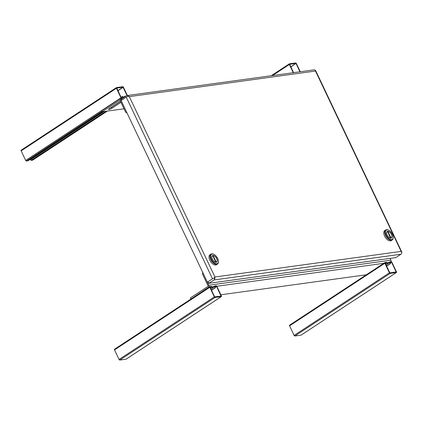 <?xml version="1.0" encoding="UTF-8"?>
<svg xmlns="http://www.w3.org/2000/svg" width="423" height="423" viewBox="0 0 423 423"><rect width="100%" height="100%" fill="white"/><g stroke="black" fill="none" stroke-linecap="round" stroke-linejoin="round"><path stroke-width="0.63" d="M384.301 235.415L384.073 234.776M401.617 252.245L401.11 251.399L214.953 276.996L129.322 96.634L315.473 71.043L401.76 252.711A2.163 1.761 -97.8 0 1 400.909 254.249L395.78 257.618L208.803 283.32L208.201 282.051L207.376 282.162L212.505 278.794A2.163 0.455 -25.4 0 1 214.197 277.932L213.996 278.244L214.784 278.408A2.163 1.761 82.2 0 1 213.932 279.952L208.803 283.32M214.096 278.085L214.958 276.986L214.784 278.408M315.606 70.509L315.473 71.043L315.368 70.62M315.632 70.551L401.85 252.14A2.163 0.455 -25.4 0 1 401.686 252.431M207.376 282.162L121.131 100.537L126.26 97.168A2.163 0.455 154.6 0 1 127.952 96.307L129.322 96.634L128.047 95.735L127.841 96.354M121.803 100.092L121.353 99.151L126.482 95.783A2.163 1.761 82.2 0 1 127.096 95.55A2.163 1.761 82.2 0 1 128.047 95.735M315.468 71.043L315.019 70.033A2.163 1.761 -97.8 0 0 314.072 69.848L127.096 95.55M203.463 273.924L208.809 285.229A1.634 1.332 82.2 0 1 208.343 287.423L191.238 298.85M220.854 294.778L367.561 274.612M390.989 261.721A1.634 1.332 -97.8 0 0 390.926 260.193L208.809 285.229M390.075 258.4L390.926 260.193M202.813 272.549A1.634 1.332 82.2 0 0 202.675 274.432L208.042 285.731A0.545 0.444 82.2 0 1 207.883 286.461L190.413 297.935L190.873 298.897M218.437 261.382L218.442 261.8A5.959 3.215 -123.3 0 1 217.48 264.089A5.959 3.215 -123.3 0 1 210.791 259.579A5.959 3.215 -123.3 0 1 210.934 254.128A5.959 3.215 -123.3 0 1 213.419 254.154L213.8 254.323A5.504 2.972 -123.3 0 1 217.681 258.464A5.504 2.972 -123.3 0 1 218.437 261.382A5.504 2.972 -123.3 0 1 215.756 263.661A5.504 2.972 -123.3 0 1 211.368 259.331A5.504 2.972 -123.3 0 1 213.8 254.323M210.934 254.128L209.956 254.773A5.959 3.215 56.7 0 0 209.813 260.219A5.959 3.215 56.7 0 0 216.497 264.729L217.48 264.089M212.288 259.209A3.902 2.104 56.7 0 0 216.666 262.16A3.902 2.104 56.7 0 0 216.766 258.59A3.902 2.104 56.7 0 0 212.383 255.64A3.902 2.104 56.7 0 0 212.288 259.209M215.92 262.223A3.749 2.025 -123.3 0 1 212.378 259.193A3.749 2.025 -123.3 0 1 212.468 255.767A3.749 2.025 -123.3 0 1 212.785 255.624L215.735 262.345M212.848 255.762L213.134 255.577A3.749 2.025 -123.3 0 1 216.534 258.321A3.749 2.025 -123.3 0 1 216.587 262.033A3.749 2.025 -123.3 0 1 216.269 262.175L215.989 262.36M216.269 262.175L213.134 255.577M393.205 237.234L393.21 237.647A5.959 3.215 -123.3 0 1 392.248 239.936A5.959 3.215 -123.3 0 1 385.559 235.426A5.959 3.215 -123.3 0 1 385.707 229.98A5.959 3.215 -123.3 0 1 388.187 230.001L388.568 230.17A5.504 2.972 -123.3 0 1 392.454 234.31A5.504 2.972 -123.3 0 1 393.205 237.234A5.504 2.972 -123.3 0 1 390.524 239.508A5.504 2.972 -123.3 0 1 386.141 235.183A5.504 2.972 -123.3 0 1 388.568 230.17M385.707 229.98L384.724 230.62A5.959 3.215 56.7 0 0 384.581 236.071A5.959 3.215 56.7 0 0 391.27 240.581L392.248 239.936M387.056 235.056A3.902 2.104 56.7 0 0 391.439 238.006A3.902 2.104 56.7 0 0 391.534 234.437A3.902 2.104 56.7 0 0 387.151 231.487A3.902 2.104 56.7 0 0 387.056 235.056M390.688 238.07A3.749 2.025 -123.3 0 1 387.145 235.04A3.749 2.025 -123.3 0 1 387.235 231.614A3.749 2.025 -123.3 0 1 387.553 231.471L390.508 238.191M387.621 231.608L387.902 231.423A3.749 2.025 -123.3 0 1 391.301 234.168A3.749 2.025 -123.3 0 1 391.354 237.879A3.749 2.025 -123.3 0 1 391.037 238.022L390.762 238.207M391.037 238.022L387.902 231.423M300.288 71.741L296.386 63.524A0.724 0.391 -123.3 0 0 295.666 62.942L289.448 63.799A0.724 0.391 -123.3 0 0 289.353 63.831L271.228 75.738M293.239 72.714L289.337 64.497A0.724 0.391 -123.3 0 1 289.353 63.831M290.786 66.813L295.91 63.45L289.67 64.312L293.567 72.666M295.91 63.45L290.865 66.982M299.96 71.788L296.058 63.572M127.386 95.508L123.484 87.291A0.724 0.391 56.7 0 0 122.765 86.71L116.547 87.566A0.724 0.391 -123.3 0 0 116.452 87.598A0.724 0.391 -123.3 0 0 116.436 88.264L120.983 97.84A0.724 0.391 56.7 0 0 121.702 98.422L122.665 98.289M21.261 150.154A0.724 0.391 56.7 0 0 21.166 150.186A0.724 0.391 56.7 0 0 21.15 150.852L25.697 160.428A0.724 0.391 56.7 0 0 26.416 161.01L27.87 160.809A0.724 0.391 56.7 0 0 27.966 160.777A0.724 0.391 56.7 0 0 28.034 160.703M30.234 159.286L30.461 159.772A0.724 0.391 56.7 0 0 31.18 160.354L32.634 160.158A0.724 0.391 56.7 0 0 32.73 160.121A0.724 0.391 56.7 0 0 32.798 160.047M123.363 97.835A0.724 0.391 56.7 0 0 123.267 97.523L122.733 96.402L122.406 96.449L122.934 97.708L121.311 97.792L116.769 88.079L123.008 87.217L127.059 95.556M125.684 96.307L125.213 96.063L125.414 96.486M123.204 97.385L125.213 96.063M122.406 96.449L121.084 97.316M215.064 297.469L221.282 296.613L125.996 359.201L119.778 360.058L215.064 297.469A0.724 0.391 56.7 0 1 214.345 296.888L119.059 359.476A0.724 0.391 56.7 0 0 119.778 360.058M114.622 349.202A0.724 0.391 56.7 0 0 114.527 349.234A0.724 0.391 56.7 0 0 114.511 349.9L119.059 359.476M212.309 287.481L214.577 285.99A0.724 0.391 56.7 0 1 214.673 285.959L216.127 285.758A0.724 0.391 56.7 0 1 216.846 286.339L221.393 295.915A0.724 0.391 -123.3 0 1 221.377 296.581A0.724 0.391 -123.3 0 1 221.282 296.613M214.577 285.99A0.724 0.391 56.7 0 0 214.561 286.657L215.096 287.777L211.489 290.141M214.895 286.471L215.423 287.73L215.096 287.777M214.916 286.466L216.518 286.387L221.039 296.105L214.673 296.84L210.125 287.265L211.6 286.921L212.283 288.163L212.616 288.116L212.082 286.995A0.724 0.391 56.7 0 0 211.363 286.413L209.908 286.609A0.724 0.391 56.7 0 0 209.813 286.646A0.724 0.391 56.7 0 0 209.797 287.312L214.345 296.888M211.024 289.163L212.616 288.116M210.966 289.031L212.283 288.163M215.423 287.73L211.553 290.273M301.065 335.138L294.847 335.994L390.133 273.406L396.351 272.549L301.065 335.138A0.724 0.391 -123.3 0 0 301.16 335.101A0.724 0.391 -123.3 0 0 301.229 335.032M390.133 273.406A0.724 0.391 -123.3 0 1 389.409 272.819L384.867 263.243A0.724 0.391 -123.3 0 1 384.882 262.583A0.724 0.391 -123.3 0 1 384.978 262.546L386.426 262.345A0.724 0.391 -123.3 0 1 387.151 262.932L387.68 264.052L387.352 264.095L386.818 262.974L385.501 263.841M389.964 262.408L390.492 263.666L390.165 263.709L389.631 262.588A0.724 0.391 -123.3 0 1 389.646 261.927A0.724 0.391 -123.3 0 1 389.742 261.89L391.196 261.689A0.724 0.391 -123.3 0 1 391.915 262.276L396.462 271.852A0.724 0.391 -123.3 0 1 396.446 272.512A0.724 0.391 -123.3 0 1 396.351 272.549M390.186 263.021L391.434 262.197L389.985 262.397M391.434 262.197L390.265 263.185M395.859 272.074L396.134 271.894L391.587 262.318M396.134 271.894L389.89 272.898L385.184 263.074M385.422 263.677L386.67 262.852L385.216 263.053M389.409 272.819L294.128 335.407A0.724 0.391 56.7 0 0 294.847 335.994M294.128 335.407L289.581 325.832A0.724 0.391 -123.3 0 1 289.596 325.171A0.724 0.391 -123.3 0 1 289.692 325.134M390.165 263.709L386.559 266.078M390.492 263.666L386.622 266.21M386.03 264.962L387.352 264.095M386.093 265.094L387.68 264.052M126.858 112.735A1.634 1.332 -97.8 0 0 126.921 112.724L126.858 112.735A1.634 1.332 -97.8 0 1 125.488 111.873L120.121 100.574A0.545 0.444 82.2 0 0 119.508 100.346L102.043 111.82L101.583 110.858L119.053 99.384A1.634 1.332 82.2 0 1 119.519 99.209A1.634 1.332 82.2 0 1 120.888 100.071L121.734 99.955M110.308 107.939A2.358 0.497 154.6 0 0 111.593 107.241L120.507 101.383M126.345 111.508A0.545 0.444 82.2 0 1 126.255 111.371L120.888 100.071M102.043 111.82L124.029 108.796M120.962 102.345L112.047 108.198A2.358 0.497 -25.4 0 1 109.874 109.261A2.358 0.497 -25.4 0 1 108.568 109.398A2.358 0.497 -25.4 0 1 109.346 108.574L119.323 102.017A2.358 0.497 -25.4 0 1 120.497 101.367M126.26 97.168L212.505 278.794M213.932 279.952L400.909 254.249M388.541 262.651L387.108 262.852M384.83 263.164L216.803 286.26M213.472 286.72L212.039 286.916M208.708 287.376L208.343 287.423M272.481 75.564L289.337 64.497M21.15 150.852L116.436 88.264M102.567 111.746L27.87 160.809M26.416 161.01L101.869 111.45M120.772 99.035L121.702 98.422M120.983 97.84L25.697 160.428M107.331 111.09L32.634 160.158M31.18 160.354L105.877 111.291M103.841 111.572L30.461 159.772M123.156 87.339L117.969 90.749M117.885 90.58L123.008 87.217M122.665 97.75L122.94 97.57M212.547 287.978L214.561 286.657M114.511 349.9L209.797 287.312M211.754 287.043L210.432 287.91M210.353 287.74L211.6 286.921M216.518 286.387L215.196 287.254M220.79 296.142L221.065 295.963M215.117 287.085L216.365 286.265M289.581 325.832L384.867 263.243M387.616 263.91L389.631 262.588M111.593 107.241L112.047 108.198M119.508 100.346L119.831 100.299M216.587 262.033L216.1 262.35M212.468 255.767L211.981 256.084M391.354 237.879L390.868 238.202M387.235 231.614L386.749 231.931M21.166 150.186L116.452 87.598M27.966 160.777L102.62 111.741M32.73 160.121L107.384 111.085M126.091 359.169L221.377 296.581M114.527 349.234L209.813 286.646M396.446 272.512L301.16 335.101M384.882 262.583L289.596 325.171M389.646 261.927L387.378 263.413M121.734 98.903L119.519 99.209"/></g></svg>
